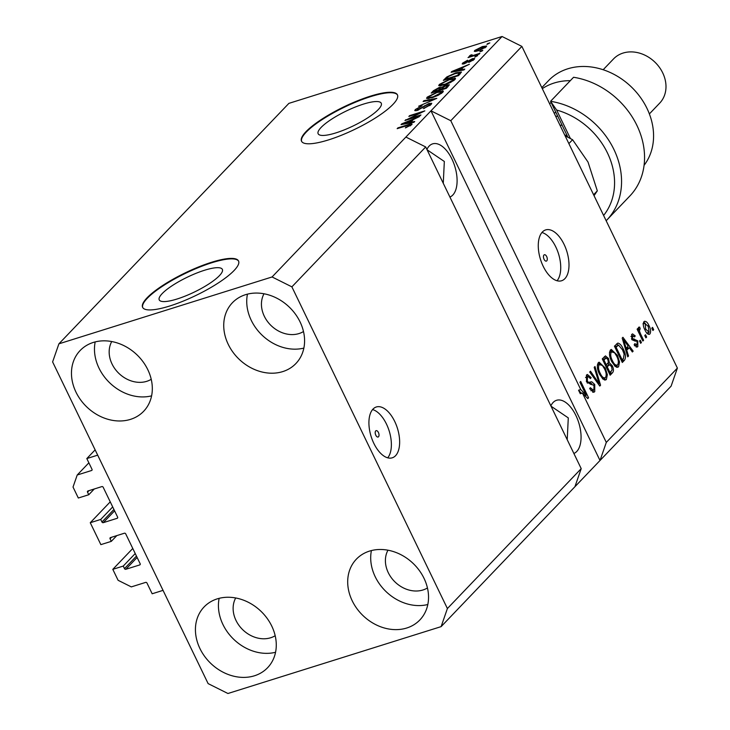 <?xml version="1.0" encoding="UTF-8"?>
<svg xmlns="http://www.w3.org/2000/svg" width="730" height="730" viewBox="0 0 730 730"><rect width="100%" height="100%" fill="white"/><g stroke="black" fill="none" stroke-linecap="round" stroke-linejoin="round"><path stroke-width="1.09" d="M110.239 501.848L90.264 522.726L100.713 519.45L101.944 522.014A1.068 0.876 43.7 0 0 103.268 522.671L117.192 518.3A1.068 0.876 43.7 0 0 117.612 517.095L103.185 487.257A1.068 0.876 43.7 0 0 101.862 486.6L87.947 490.971A1.068 0.876 43.7 0 0 87.527 492.175L88.768 494.739L78.32 498.015L73.027 487.056L77.216 475.002L91.578 470.503A1.068 0.876 43.7 0 0 91.998 469.29L86.815 458.568L95.128 449.872M86.815 458.568L97.692 455.155L163.046 590.36L152.168 593.773L146.986 583.051A1.068 0.876 43.7 0 0 145.671 582.394L131.309 586.893L118.105 580.304L112.803 569.345L132.778 548.467M77.216 475.002L88.868 462.82M88.768 494.739L94.27 488.981M100.713 519.45L112.694 506.921M90.264 522.726L100.859 544.635L111.298 541.359L116.809 535.61M112.803 569.345L123.251 566.069L124.483 568.633A1.068 0.876 43.7 0 0 125.806 569.29L139.731 564.929A1.068 0.876 43.7 0 0 140.151 563.724L125.724 533.885A1.068 0.876 43.7 0 0 124.401 533.219L110.486 537.59A1.068 0.876 43.7 0 0 110.066 538.795L111.298 541.359M123.251 566.069L135.232 553.541M375.704 430.928A3.331 1.725 72.6 0 0 375.621 434.797A3.331 1.725 72.6 0 0 378.103 437.024A3.331 1.725 72.6 0 0 378.514 436.759A3.331 1.725 72.6 0 0 378.596 432.89A3.331 1.725 72.6 0 0 376.114 430.663A3.331 1.725 72.6 0 0 375.704 430.928M373.012 409.092A26.636 13.77 72.6 0 0 372.364 439.998A26.636 13.77 72.6 0 0 392.247 457.81A26.636 13.77 72.6 0 0 395.55 455.712A26.636 13.77 72.6 0 0 396.189 424.796A26.636 13.77 72.6 0 0 376.306 406.984A26.636 13.77 72.6 0 0 373.012 409.092M543.959 255.007A3.331 1.725 72.6 0 0 543.877 258.876A3.331 1.725 72.6 0 0 546.368 261.103A3.331 1.725 72.6 0 0 546.779 260.838A3.331 1.725 72.6 0 0 546.861 256.978A3.331 1.725 72.6 0 0 544.37 254.752A3.331 1.725 72.6 0 0 543.959 255.007M542.363 232.021A26.636 13.77 72.6 0 0 541.724 262.928A26.636 13.77 72.6 0 0 561.607 280.749A26.636 13.77 72.6 0 0 564.901 278.641A26.636 13.77 72.6 0 0 565.549 247.735A26.636 13.77 72.6 0 0 545.666 229.913A26.636 13.77 72.6 0 0 542.363 232.021M177.043 299.017A35.049 8.222 -25.8 0 0 209.2 283.733A35.049 8.222 -25.8 0 0 222.358 269.379A35.049 8.222 -25.8 0 0 204.564 270.246A35.049 8.222 -25.8 0 0 172.408 285.53A35.049 8.222 -25.8 0 0 159.24 299.884A35.049 8.222 -25.8 0 0 177.043 299.017M335.946 132.878A35.049 8.222 -25.8 0 0 368.102 117.594A35.049 8.222 -25.8 0 0 381.261 103.24A35.049 8.222 -25.8 0 0 363.458 104.107A35.049 8.222 -25.8 0 0 331.31 119.391A35.049 8.222 -25.8 0 0 318.143 133.754A35.049 8.222 -25.8 0 0 335.946 132.878M328.573 139.886A53.272 12.492 -25.8 0 0 377.437 116.663A53.272 12.492 -25.8 0 0 397.439 94.845A53.272 12.492 -25.8 0 0 370.384 96.168A53.272 12.492 -25.8 0 0 321.519 119.401A53.272 12.492 -25.8 0 0 301.517 141.209A53.272 12.492 -25.8 0 0 328.573 139.886M397.54 95.082A53.272 12.492 -25.8 0 0 370.612 96.634A53.272 12.492 -25.8 0 0 322.149 119.601A53.272 12.492 -25.8 0 0 301.645 141.438M169.67 306.025A53.272 12.492 -25.8 0 0 218.535 282.793A53.272 12.492 -25.8 0 0 238.537 260.984A53.272 12.492 -25.8 0 0 211.481 262.307A53.272 12.492 -25.8 0 0 162.617 285.54A53.272 12.492 -25.8 0 0 142.615 307.348A53.272 12.492 -25.8 0 0 169.67 306.025M238.637 261.221A53.272 12.492 -25.8 0 0 211.709 262.773A53.272 12.492 -25.8 0 0 163.255 285.731A53.272 12.492 -25.8 0 0 142.742 307.576M449.917 197.045A27.968 14.463 72.6 0 0 452.801 195.038A27.968 14.463 72.6 0 0 453.476 162.58A27.968 14.463 72.6 0 0 432.598 143.874A27.968 14.463 72.6 0 0 429.14 146.082A27.968 14.463 72.6 0 0 426.904 149.44M573.871 453.467A27.968 14.463 72.6 0 0 576.764 451.459A27.968 14.463 72.6 0 0 577.439 419.002A27.968 14.463 72.6 0 0 556.552 400.296A27.968 14.463 72.6 0 0 553.094 402.504A27.968 14.463 72.6 0 0 550.858 405.862M111.736 341.54A27.968 23.022 -136.3 0 0 116.955 371.378A27.968 23.022 -136.3 0 0 146.721 381.334A27.968 23.022 -136.3 0 0 151.219 379.308M235.699 597.961A27.968 23.022 -136.3 0 0 240.909 627.8A27.968 23.022 -136.3 0 0 270.684 637.755A27.968 23.022 -136.3 0 0 275.183 635.73M387.968 550.201A27.968 23.022 -136.3 0 0 393.178 580.031A27.968 23.022 -136.3 0 0 422.953 589.986A27.968 23.022 -136.3 0 0 427.442 587.96M264.005 293.779A27.968 23.022 -136.3 0 0 269.215 323.609A27.968 23.022 -136.3 0 0 298.99 333.564A27.968 23.022 -136.3 0 0 303.488 331.539M245.563 294.674A43.946 36.172 43.7 0 1 295.312 314A43.946 36.172 43.7 0 1 295.915 363.513A43.946 36.172 43.7 0 1 282.756 371.597A43.946 36.172 43.7 0 1 233.007 352.271A43.946 36.172 43.7 0 1 232.395 302.758A43.946 36.172 43.7 0 1 245.563 294.674M369.526 551.095A43.946 36.172 43.7 0 1 419.266 570.422A43.946 36.172 43.7 0 1 419.878 619.934A43.946 36.172 43.7 0 1 406.71 628.019A43.946 36.172 43.7 0 1 356.97 608.692A43.946 36.172 43.7 0 1 356.359 559.18A43.946 36.172 43.7 0 1 369.526 551.095M217.257 598.865A43.946 36.172 43.7 0 1 267.007 618.191A43.946 36.172 43.7 0 1 267.609 667.704A43.946 36.172 43.7 0 1 254.441 675.788A43.946 36.172 43.7 0 1 204.701 656.462A43.946 36.172 43.7 0 1 204.09 606.949A43.946 36.172 43.7 0 1 217.257 598.865M93.303 342.443A43.946 36.172 43.7 0 1 143.043 361.77A43.946 36.172 43.7 0 1 143.655 411.282A43.946 36.172 43.7 0 1 130.487 419.367A43.946 36.172 43.7 0 1 80.738 400.04A43.946 36.172 43.7 0 1 80.136 350.528A43.946 36.172 43.7 0 1 93.303 342.443M567.219 439.706L568.287 417.898L551.022 406.19M443.265 183.285L444.333 161.476L427.059 149.769M291.881 286.853L447.399 608.546L441.112 626.632L227.933 693.5L208.123 683.608L52.615 361.916L58.902 343.83L272.071 276.962L291.881 286.853L425.7 146.949L581.208 468.642L574.921 486.727L671.098 386.17L677.385 368.084L606.302 442.407L582.449 393.068L580.268 393.753L578.561 390.212L580.733 389.528L450.784 120.715L521.877 46.392L677.385 368.084M447.399 608.546L581.208 468.642M441.112 626.632L574.921 486.727M272.071 276.962L405.889 137.057L425.7 146.949M580.733 389.528L586.217 395.249L579.93 382.246L580.697 381.452L588.581 397.768L587.769 398.616L582.449 393.068M594.749 384.482L594.74 391.645L593.818 392.256L589.63 388.698L590.287 387.685L593.253 390.085L593.882 389.665L594.01 385.33L590.588 384.19L586.555 381.735L586.519 375.047L587.376 374.472L591.117 377.565L590.461 378.569L588.052 376.525L587.467 376.926L587.331 380.978L588.371 382.383L591.738 381.763L594.749 384.482L593.727 384.801M587.385 383.113L590.059 382.255M590.935 381.936L589.566 382.447L591.793 383.834M594.977 366.515L600.562 385.239L599.777 386.06L589.703 372.035L590.479 371.214L599.211 383.788L594.193 367.336L594.977 366.515M606.411 379.445L605.562 380.001L603.017 379.144L599.567 374.326C597.131 369.562 596.72 365.684 598.317 362.701L599.138 362.171L605.27 368.066L607.36 374.7L606.411 379.445L604.577 380.02M618.575 366.725L617.726 367.281L615.18 366.423L611.731 361.605C609.294 356.842 608.884 352.964 610.481 349.98L611.302 349.451L617.434 355.346L619.524 361.989L618.575 366.725L616.75 367.299M626.814 350.464L628.53 356.003L627.736 356.833L622.188 338.072L622.927 337.296L633.156 351.166L632.362 351.988L629.37 347.79L625.938 350.738M652.556 327.368L653.678 329.704L652.921 330.498L651.799 328.162L652.556 327.368M648.632 334.349L649.937 333.938C648.194 334.815 646.524 333.482 644.918 329.933C643.157 326.538 642.847 323.773 643.997 321.647C645.712 320.762 647.364 322.058 648.952 325.534C650.758 328.965 651.087 331.767 649.937 333.938L649.335 334.331M643.997 321.647L644.59 321.255M645.521 334.723L646.652 337.059L645.886 337.853L644.763 335.517L645.521 334.723M640.639 334.084L643.605 340.235L642.847 341.029L637.108 329.166L637.874 328.372L638.786 330.261L638.668 327.213L639.69 327.104L640.228 329.093L639.608 329.422L639.599 331.52L640.639 334.084L639.644 334.395M638.668 327.213L639.69 327.104L638.513 327.478M640.228 329.093L638.659 329.723M640.292 340.189L641.424 342.525L640.666 343.319L639.535 340.983L640.292 340.189M637.774 340.892L637.828 346.604L637.126 347.06L634.169 344.679L634.826 343.675L637.062 344.852L637.153 341.978L636.46 341.083L631.806 339.487L631.851 334.34L632.545 333.884L635.228 335.919L634.571 336.922L632.7 336.01L632.445 338.455L637.774 340.892L636.66 341.238M634.461 345.819L637.062 344.852M630.912 336.43L633.083 335.745L631.067 336.521M623.274 349.077C625.738 353.776 626.139 357.49 624.479 360.237L622.316 362.491L614.432 346.175L617.808 343.1C619.889 343.492 621.714 345.482 623.274 349.077L622.279 349.387M612.306 365.748C613.775 368.978 613.811 371.351 612.406 372.857L610.152 375.211L602.268 358.895L605.444 355.893L608.528 358.521L609.367 362.801L612.306 365.748L611.293 366.068M408.818 118.744L420.945 114.948L420.188 115.742L404.958 120.514L420.991 112.639L408.855 116.444L409.612 115.65L424.842 110.869L408.818 118.744L409.055 119.227M417.149 108.934L418.19 109.619L428.966 103.459L431.74 103.277L431.092 104.472L423.51 108.642L429.386 104.965L429.833 104.135L428.255 104.235L417.387 110.431L414.768 110.613L415.343 109.518L422.141 105.74L417.149 108.934L417.085 110.513M423.902 100.713L436.823 98.349L418.618 106.233L434.605 99.353L423.108 101.534L423.902 100.713L424.203 101.333M443.119 91.861L442.59 90.757L442.763 92.281L438.219 95.283L432.251 97.692L426.566 98.367L427.141 97.172L437.863 91.697L443.356 91.095M455.283 79.141L454.753 78.037L454.927 79.561L450.383 82.563L444.415 84.981L438.73 85.647L439.314 84.452L450.027 78.977L455.52 78.375M460.876 69.861L464.791 69.104L463.997 69.934L451.103 72.27L451.852 71.494L469.408 64.267L463.431 67.187L460.876 69.861L461.159 70.445M487.667 43.59L489.848 42.906L486.91 44.384L487.667 43.59L487.905 44.074M58.902 343.83L288.888 103.368L502.067 36.5L521.877 46.392M450.784 120.715L430.974 110.823L405.889 137.057M606.302 442.407L600.014 460.493L430.974 110.823L502.067 36.5M482.393 46.565L486.618 46.008L486.198 46.866L478.415 50.808L474.308 51.328L474.728 50.47L482.393 46.565L482.63 47.067M480.641 50.945L482.813 50.261L482.055 51.054L479.875 51.739L480.641 50.945L480.869 51.428M474.126 55.142L479.865 53.336L479.108 54.139L468.03 57.606L470.558 56.256L469.49 55.936L470.804 54.996L472.1 54.805L471.388 55.398L472 55.708L474.126 55.142L474.363 55.626M471.388 55.398L472.273 56.274M475.504 56.31L477.685 55.626L474.746 57.104L475.504 56.31L475.741 56.794M472.41 58.674L474.673 58.5L474.181 59.431L468.806 62.442L472.648 59.869L471.918 59.376L464.152 63.829L462.19 63.966L462.683 63.063L467.574 60.252L464.289 62.534L464.691 63.108L472.41 58.674L472.675 59.221M472.93 60.462L471.918 59.376M464.289 62.534L464.91 63.565M455.821 72.845L461.479 72.024L458.577 75.601L443.356 80.373L446.86 76.915L455.821 72.845L456.058 73.338M446.413 85.045L449.397 84.753L446.413 88.312L431.184 93.093L433.456 90.721L439.296 87.417L441.668 87.272L446.413 85.045L446.669 85.574M410.789 122.229L414.704 121.472L413.91 122.302L401.026 124.629L401.765 123.854L419.33 116.636L413.353 119.556L410.789 122.229L411.072 122.813M411.693 124.757L405.369 127.896L409.95 125.286L409.557 124.848L397.166 128.662L397.923 127.869L408.262 124.629C411.282 123.571 412.432 123.616 411.693 124.757L412.085 124.009M410.242 125.879L409.557 124.848M475.248 51.556L474.728 50.47M484.902 47.906L484.629 47.34L481.736 47.331L476.288 49.987L476.498 51.337M476.288 49.987L479.172 50.014L484.848 46.893L485.231 47.687M479.4 50.48L479.172 50.014M469.025 57.296L468.797 56.812M470.795 56.739L470.558 56.256M471.534 56.511L470.804 54.996M463.176 64.085L462.683 63.063M466.078 63.045L465.849 62.57M452.135 72.078L451.852 71.494M455.602 70.828L459.343 70.162L461.406 68.009L453.065 71.385L455.602 70.828L455.885 71.403M459.617 70.728L459.343 70.162M453.303 71.868L453.065 71.385M461.825 68.876L461.406 68.009M447.216 77.645L446.86 76.915M445.893 79.022L457.555 75.363L459.535 72.9L455.046 73.648L448.512 76.504L445.893 79.022L446.121 79.506M457.792 75.847L457.555 75.363M459.279 74.862L458.869 73.995M440.053 85.994L439.314 84.452M450.273 79.47L450.027 78.977M441.093 83.886L440.646 84.799L445.2 84.178L453.138 80.127L453.567 79.242L449.224 79.78L441.093 83.886M445.428 84.644L445.2 84.178M453.458 80.784L453.138 80.127M439.542 87.928L439.296 87.417M441.933 87.819L441.668 87.272M433.958 92.226L433.729 91.743L438.274 90.31L440.236 87.992L440.738 89.042M438.511 90.794L438.274 90.31M440.674 89.106L440.217 88.175L438.785 88.138L433.729 91.743M439.615 88.905L440.263 90.246L440.053 89.754L445.391 88.075L447.444 85.656L447.955 86.706M445.628 88.558L445.391 88.075M447.91 86.751L447.444 85.793L445.665 85.839L440.053 89.754M447.326 87.363L446.906 86.505M427.889 98.714L427.141 97.172M438.109 92.19L437.863 91.697M428.93 96.606L428.483 97.51L433.036 96.889L440.975 92.838L441.404 91.962L437.06 92.5L428.93 96.606M433.264 97.364L433.036 96.889M441.294 93.504L440.975 92.838M424.294 108.378L424.066 107.912M429.714 105.649L429.386 104.965M415.954 110.787L415.343 109.518M418.409 110.075L418.19 109.619M424.477 106.334L424.203 105.777M429.231 104.007L428.966 103.459M406.017 120.185L405.77 119.674M409.849 116.134L409.612 115.65M402.048 124.447L401.765 123.854M405.524 123.197L409.265 122.531L411.318 120.377L402.978 123.744L405.524 123.197L405.798 123.762M409.539 123.087L409.265 122.531M403.215 124.237L402.978 123.744M411.738 121.244L411.318 120.377M406.163 127.64L405.935 127.166M398.16 128.352L397.923 127.869M408.499 125.122L408.262 124.629M652.693 330.015L653.678 329.704M643.65 322.122L644.928 323.207M647.948 325.845L648.952 325.534M648.495 332.542L648.103 334.148M642.966 323.819L645.147 323.135L645.676 329.13L649.134 332.223L648.249 326.447L644.791 323.363L643.258 323.846M644.69 329.44L645.676 329.13M646.607 333.135L649.134 332.223M645.658 337.37L646.652 337.059M642.619 340.545L643.605 340.235M637.792 330.571L638.786 330.261M638.631 329.595L639.936 329.184M638.431 331.885L639.599 331.52M640.429 342.835L641.424 342.525M636.396 347.051L637.828 346.604M631.541 334.741L632.609 335.891M634.133 336.265L635.228 335.919M631.486 338.757L632.445 338.455M631.861 339.605L633.165 339.195M631.924 339.733L635.401 341.184M636.451 345.19L635.985 346.85M627.581 356.295L628.53 356.003M627.389 346.978L628.247 348.137M632.025 351.522L633.156 351.166M625.72 350.008L627.189 348.465L629.37 347.79M624.533 342.826L626.139 348.292L628.192 346.139L623.374 339.377L624.533 342.826L623.676 343.091M625.291 348.557L626.139 348.292M622.644 339.605L623.374 339.377M623.411 358.476L622.307 360.921L624.479 360.237M622.307 360.921L621.805 361.432M616.604 343.903L618.292 345.254M615.116 347.599L616.111 347.288L622.161 359.79L623.466 358.43L624.141 354.141L622.508 349.852L618.593 345.19L614.842 347.024M621.166 360.1L622.161 359.79M615.226 346.631L617.398 345.947L616.111 347.288M618.593 345.19L617.398 345.947M610.335 350.154L612.26 351.449M616.439 355.656L617.434 355.346M618.41 362.335L619.524 361.989M617.379 365.055L616.54 367.245M609.495 352.49L611.995 351.504L609.514 352.334M614.66 365.949L617.644 364.827C618.83 362.564 618.492 359.653 616.649 356.094L614.551 352.736L611.411 351.887C610.207 354.205 610.572 357.189 612.506 360.839C614.158 364.398 615.864 365.73 617.644 364.827M611.521 361.149L612.506 360.839M611.293 371.15L609.641 374.152M604.33 356.742L605.717 358.101M607.488 358.85L608.528 358.521M607.825 363.284L609.367 362.801M607.606 363.522L609.176 364.799M606.238 367.099L607.232 366.788L609.997 372.51L612.142 369.955L611.548 366.56L609.477 364.708L605.955 366.524M602.953 360.319L603.947 360.009L606.302 364.881L608.318 362.536L607.898 359.589L606.146 357.965L602.679 359.744M605.316 365.192L606.302 364.881M606.146 357.965L603.947 360.009M609.002 372.82L609.997 372.51M609.477 364.708L607.232 366.788M598.171 362.874L600.096 364.17M604.267 368.376L605.27 368.066M606.238 375.056L607.36 374.7M605.207 377.775L604.376 379.965M597.332 365.201L599.832 364.224L597.341 365.055M602.487 378.669L605.48 377.547C606.667 375.284 606.329 372.373 604.486 368.805L602.387 365.447L599.248 364.599C598.034 366.925 598.399 369.909 600.343 373.55C601.995 377.118 603.701 378.45 605.48 377.547M599.348 373.86L600.343 373.55M599.439 385.595L600.562 385.239M598.335 384.062L599.211 383.788M592.815 392.247L594.74 391.645M590.935 390.796L593.253 390.085M586.354 375.229L587.915 376.57M590.068 377.894L591.117 377.565M588.052 376.525L585.588 377.355M585.579 377.519L587.467 376.926M586.345 381.288L587.331 380.978M587.139 382.766L588.371 382.383M593.581 389.92L592.678 392.202M578.561 390.212L581.564 393.342M584.931 395.66L586.217 395.249M587.331 398.16L588.581 397.768M151.594 395.852A43.946 36.172 43.7 0 1 109.883 383.004A43.946 36.172 43.7 0 1 95.192 341.905M275.557 652.273A43.946 36.172 43.7 0 1 233.846 639.425A43.946 36.172 43.7 0 1 219.146 598.326M427.816 604.513A43.946 36.172 43.7 0 1 386.115 591.656A43.946 36.172 43.7 0 1 371.415 550.566M303.863 348.091A43.946 36.172 43.7 0 1 262.152 335.234A43.946 36.172 43.7 0 1 247.452 294.144M557.072 280.749A26.636 13.77 72.6 0 0 558.514 253.803A26.636 13.77 72.6 0 0 541.934 232.505M387.712 457.82A26.636 13.77 72.6 0 0 389.154 430.873A26.636 13.77 72.6 0 0 372.574 409.566M603.61 215.459A69.25 57.004 -136.3 0 0 556.634 110.038L570.376 138.463M606.858 220.022L629.862 195.978A74.579 61.384 -136.3 0 0 637.135 125.879A74.579 61.384 -136.3 0 0 573.561 77.27L550.557 101.315A74.579 61.384 43.7 0 1 614.14 149.924A74.579 61.384 43.7 0 1 606.858 220.022A74.579 61.384 43.7 0 1 606.155 220.743M567.876 137.14L550.557 101.315L556.634 110.038M644.07 165.327A63.921 52.615 -136.3 0 0 638.348 94.644A63.921 52.615 -136.3 0 0 567.739 68.812A63.921 52.615 -136.3 0 0 548.586 80.574L541.815 87.646M649.381 113.916L659.692 103.131A31.965 26.307 -136.3 0 0 659.254 67.124A31.965 26.307 -136.3 0 0 623.073 53.062A31.965 26.307 -136.3 0 0 613.501 58.947L603.181 69.733M570.303 80.674A63.921 52.615 -136.3 0 0 554.143 83.019A63.921 52.615 -136.3 0 0 542.308 88.649M565.093 135.789L572.585 139.713L588.024 162.069L597.313 190.858L594.047 195.677M572.585 139.713L568.871 143.6M597.313 190.858L593.59 194.746M551.186 102.62A47.943 39.466 -136.3 0 0 549.562 103.669M553.97 112.785A47.943 39.466 43.7 0 1 556.077 112.73M557.811 116.326A45.278 37.276 -136.3 0 0 555.649 116.252M91.578 470.503L92.08 469.974M87.527 492.175L88.996 490.642M117.192 518.3L117.694 517.78M103.268 522.671L114.583 510.845M101.944 522.014L113.926 509.485M110.066 538.795L111.526 537.262M139.731 564.929L140.233 564.399M125.806 569.29L137.121 557.464M124.483 568.633L136.464 556.105M467.647 62.123L467.337 61.475M446.048 79.524L445.419 78.219M433.875 91.588L433.456 90.721M422.415 107.903L422.15 107.356M632.171 339.66L634.343 338.976M610.234 373.541L612.406 372.857M603.017 359.388L605.197 358.704M606.457 366.004L608.628 365.319M596.729 381.817L597.669 381.525M567.283 135.908A29.3 24.117 -136.3 0 0 564.673 134.922M559.937 125.122A35.688 29.383 43.7 0 1 562.2 125.396M471.261 55.681L471.644 56.475M472.958 59.322L473.359 60.152M463.924 63.136L464.243 63.802M459.535 72.9L460.082 74.031M440.646 84.799L441.157 85.839M453.567 79.242L454.087 80.318M428.483 97.51L428.994 98.559M441.404 91.962L441.924 93.038M429.833 104.135L430.335 105.175M410.132 124.921L410.506 125.706M640.064 329.139L637.883 329.823M591.017 384.044L590.342 384.263"/></g></svg>
